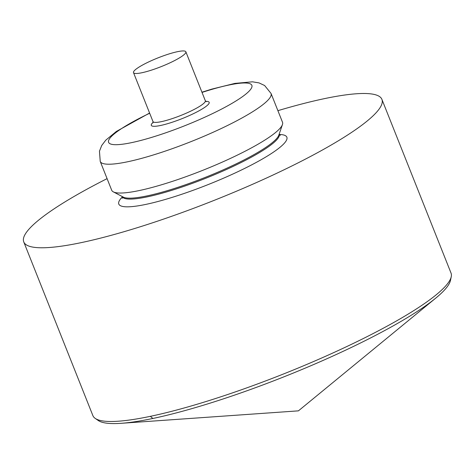 <?xml version="1.0" encoding="UTF-8"?>
<svg xmlns="http://www.w3.org/2000/svg" width="475" height="475" viewBox="0 0 475 475"><rect width="100%" height="100%" fill="white"/><g stroke="black" fill="none" stroke-linecap="round" stroke-linejoin="round"><path stroke-width="0.71" d="M279.442 134.449A90.44 14.927 158.3 0 1 208.347 184.502A90.44 14.927 158.3 0 1 122.301 196.982M100.231 161.417L111.696 190.232A91.918 15.17 -21.7 0 0 113.329 191.87L123.304 197.095A84.508 13.947 -21.7 0 0 205.479 177.3A84.508 13.947 -21.7 0 0 278.789 135.221L282.447 124.569A91.918 15.17 -21.7 0 0 282.506 122.253L271.041 93.444A91.918 15.17 158.3 0 1 222.561 127.894A91.918 15.17 158.3 0 1 127.656 161.761A91.918 15.17 158.3 0 1 100.231 161.417L99.459 151.204L101.739 145.457L105.759 140.178L116.327 131.456L149.589 113.038M113.329 191.87A91.918 15.17 -21.7 0 0 202.712 170.341A91.918 15.17 -21.7 0 0 282.447 124.569M177.454 51.692A28.167 4.649 -21.7 0 0 148.366 62.071A28.167 4.649 -21.7 0 0 133.511 72.633A28.167 4.649 -21.7 0 0 161.405 66.536A28.167 4.649 -21.7 0 0 185.856 51.799A28.167 4.649 -21.7 0 0 177.454 51.692M107.083 178.642A192.737 31.813 -21.7 0 0 23.75 241.9A192.737 31.813 -21.7 0 0 214.593 200.189A192.737 31.813 -21.7 0 0 381.906 99.37A192.737 31.813 -21.7 0 0 324.401 98.646A192.737 31.813 -21.7 0 0 277.899 110.669M23.75 241.9L92.874 415.601A192.737 31.813 -21.7 0 0 95.214 418.392L98.272 420.517A190.671 31.469 -21.7 0 0 121.143 423.308A190.671 31.469 -21.7 0 0 284.751 376.497A190.671 31.469 -21.7 0 0 435.789 298.092A190.671 31.469 -21.7 0 0 450.49 280.351L451.25 276.711A192.737 31.813 -21.7 0 0 451.03 273.077L381.906 99.37M95.214 418.392A192.737 31.813 -21.7 0 0 283.717 373.896A192.737 31.813 -21.7 0 0 451.25 276.711M150.379 416.332L152.849 418.475M122.295 198.301L122.152 196.496A84.52 13.947 -21.7 0 0 205.853 178.226A84.52 13.947 -21.7 0 0 279.211 133.992L280.351 135.405M149.678 113.252A77.093 12.724 -21.7 0 0 131.599 142.637A77.093 12.724 -21.7 0 0 242.297 96.787A77.093 12.724 -21.7 0 0 202.023 92.423M153.122 122.336A31.136 5.136 -21.7 0 0 182.127 118.619A31.136 5.136 -21.7 0 0 205.758 101.389M153.009 122.906L152.974 121.541A28.167 4.649 -21.7 0 0 180.868 115.449A28.167 4.649 -21.7 0 0 205.319 100.712L206.233 101.727M205.319 100.712L185.856 51.799M152.974 121.541L133.511 72.633M201.934 92.203L211.975 89.074L234.929 83.392L252.433 81.813L259.017 82.899L264.623 85.518L271.041 93.444M121.143 423.308L298.425 410.851L435.789 298.092"/></g></svg>
